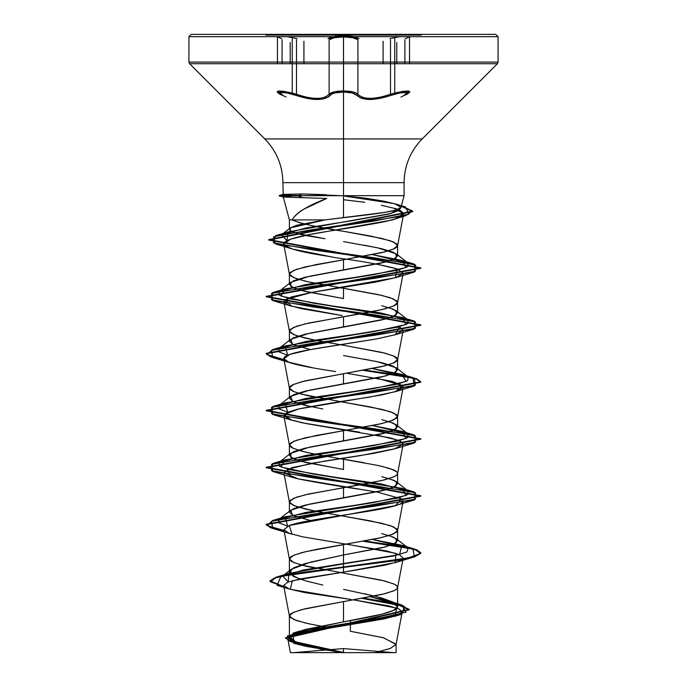 <?xml version="1.0" encoding="UTF-8"?>
<svg xmlns="http://www.w3.org/2000/svg" width="687" height="687" viewBox="0 0 687 687"><rect width="100%" height="100%" fill="white"/><g stroke="black" fill="none" stroke-linecap="round" stroke-linejoin="round"><path stroke-width="1.03" d="M277.831 92.058L282.082 94.256L277.831 92.058L278.467 90.993L283.963 91.362L292.241 93.054L292.241 38.73L292.241 93.054L296.492 94.265L296.492 39.76L296.492 94.265L295.865 95.356L287.011 92.951L278.484 92.273L278.398 92.943L279.815 93.999L286.015 96.996M400.933 97.013L407.159 94.007L408.576 92.951L408.507 92.273L399.989 92.943L391.135 95.347L390.508 94.256L394.742 93.054L394.742 38.73L394.742 93.054L390.508 94.256L390.508 39.752L390.508 94.256C374.338 99.718 363.466 99.718 357.91 94.256L357.91 39.752L352.757 37.725L343.517 36.969L343.517 90.95L352.783 91.86L356.046 92.908L357.91 94.256L357.91 39.752C355.806 37.974 351.005 37.046 343.517 36.969L334.268 37.725L329.116 39.76L329.116 94.265L334.243 91.86L343.517 90.95L343.517 36.969C336.02 37.046 331.22 37.974 329.116 39.76L329.116 94.265L325.836 96.833M404.892 63.736L404.892 39.76L404.892 63.736M404.574 95.321C408.911 93.106 410.56 91.835 409.538 91.5L405.15 91.096L394.742 93.054L403.029 91.362L408.525 91.002L409.151 92.067L404.892 94.265L409.151 92.067M383.097 63.736L383.097 41.272L383.097 63.736M303.92 63.736L303.92 41.28L303.92 63.736M343.5 92.041L334.904 92.951L331.89 94.007L328.395 97.013L321.842 99.263L312.121 99.263L295.865 95.356C312.903 100.826 324.333 100.826 330.164 95.356C332.053 93.26 336.493 92.161 343.5 92.041L343.5 118.688L343.5 92.041C350.507 92.152 354.964 93.252 356.862 95.347L352.105 92.943L343.5 92.041M340.554 195.683L302.04 193.957L283.181 194.395L294.431 195.683L343.5 195.683L294.431 195.683L283.242 196.946L289.399 219.909L324.951 219.909L384.608 212.42L396.949 209.836L400.89 207.629L404.093 195.683L404.093 182.648C404.351 165.679 410.388 151.106 422.204 138.929L264.796 138.929L343.5 138.929L343.5 182.648L404.093 182.648L282.907 182.648L343.5 182.648L343.5 195.683L343.5 182.648L404.093 182.648L343.5 182.648L343.5 195.683L404.093 195.683L343.5 195.683L343.5 217.676L343.5 195.683L404.093 195.683L343.5 195.683L343.5 182.648L282.907 182.648L343.5 182.648L343.5 138.929L264.796 138.929L343.5 138.929L343.5 182.648L343.5 63.736L343.5 138.929L422.204 138.929L497.397 63.736L343.5 63.736L343.5 62.096L343.5 63.736L497.397 63.736L498.075 62.096L343.5 62.096L498.075 62.096L498.075 36.669L343.5 36.669L343.5 62.096L343.5 34.35L343.5 36.669L498.075 36.669L495.756 34.35L343.5 34.35L343.5 35.089L421.174 35.089L265.826 35.089L343.5 35.089L343.5 35.853C335.454 35.93 330.31 36.858 328.06 38.635L333.581 36.609L343.5 35.853L343.5 35.089L265.826 35.089L343.5 35.089L343.5 34.35L265.826 34.35M371.306 652.65L343.5 652.65L343.5 648.571L343.5 652.65L393.539 652.65L315.694 652.65M293.461 652.65L343.5 652.65L293.461 652.65L343.491 648.571L343.5 652.65L343.5 648.571L393.539 652.65L374.922 652.65L390.061 648.554L396.055 644.458L383.732 637.854L350.284 631.241L350.533 620.584L350.284 631.241L383.166 637.699L396.09 644.166L390.456 648.408L374.922 652.65L396.09 652.65L290.395 652.65L287.879 639.374L303.585 645.832L339.747 652.289M400.899 207.285L396.253 204.185L383.775 201.128L365.364 198.165L343.5 195.915L394.742 203.695L400.899 207.285L391.049 213.451L288.102 231.948L286.891 240.665L281.421 234.825L306.11 227.938L349.872 221.059L388.284 214.172L398.597 210.729L400.899 207.285C402.479 210.746 373.728 214.207 343.5 217.676L324.951 219.909L289.459 219.909M283.508 197.057L326.729 198.474L304.255 208.951C298.665 212.043 294.603 215.692 292.069 219.909L299.755 222.76L311.726 225.602L335.926 230.025M343.5 241.609L377.429 247.758L396.356 253.907L396.159 257.951L385.639 261.996L309.571 276.243L290.644 282.391L290.841 286.436L301.361 290.481L343.5 298.579L343.5 288.265L343.5 298.579L305.226 291.451L293.504 287.896L289.399 284.332L293.521 280.777L305.234 277.213L343.5 270.094L343.5 259.78L384.943 251.871L394.338 248.703L396.777 247.122L397.601 245.542L396.777 243.954L390.353 240.793L370.551 236.045L343.5 231.296L381.757 238.415L393.479 241.979L397.601 245.542L393.479 249.098L381.757 252.661L343.5 259.78L343.5 270.094L381.766 262.966L393.479 259.411L397.601 255.856L393.496 252.292L381.774 248.737L364.213 245.173M322.521 648.537L305.062 644.724L293.443 640.919L289.399 637.107L293.555 633.294L305.286 629.481L343.5 621.855L343.5 601.614L384.943 593.697L394.338 590.537L396.777 588.948L397.575 587.66L396.777 585.788L394.338 584.208L384.943 581.039L343.5 573.13L381.757 580.249L393.479 583.813C396.416 585.178 397.79 586.363 397.601 587.368C397.79 588.373 396.416 589.566 393.479 590.932L381.757 594.487L343.5 601.614L343.5 621.855L381.732 614.221L393.462 610.408L397.601 606.578C397.773 605.341 396.399 603.907 393.479 602.276L381.74 597.973L364.196 593.671M322.813 585.075L305.268 580.773L293.529 576.47L289.399 572.168L293.512 567.866L305.217 563.563L343.5 554.95L343.5 544.636L343.5 554.95L381.783 547.822L393.488 544.267L397.601 540.712L393.488 537.148L381.749 533.584M343.5 573.13L302.057 565.212L292.662 562.052L290.223 560.463L289.399 558.883L290.223 557.303L292.662 555.714L302.057 552.554L316.449 549.385L378.279 538.307L390.353 535.147L396.777 531.978L397.601 530.398L396.777 528.818L390.353 525.649L370.551 520.901L343.5 516.152L381.757 523.279L393.479 526.835L397.601 530.398L393.479 533.962L381.757 537.517L343.5 544.645M381.757 466.301L393.479 469.865C396.416 471.23 397.79 472.416 397.601 473.429C397.79 474.434 396.416 475.619 393.479 476.984L381.757 480.548L343.5 487.667L343.5 497.981L381.749 490.862L393.488 487.298L397.601 483.734C397.773 482.712 396.399 481.527 393.471 480.17L381.74 476.615M340.417 458.667L343.5 459.182L343.5 469.496L343.5 459.182L364.204 462.746M389.082 421.612L396.356 424.815L396.159 428.868L385.639 432.913L309.571 447.151L290.644 453.3L290.841 457.353L301.361 461.398L343.5 469.496L305.234 462.368L293.504 458.804L289.399 455.249L293.521 451.685L305.251 448.13L343.5 441.011L343.5 430.697L378.279 424.368L390.353 421.2L396.777 418.04L397.601 416.451L396.777 414.871L390.353 411.711L370.551 406.962L343.5 402.213L381.757 409.332L393.479 412.896L397.601 416.451L393.479 420.015L381.757 423.578L343.5 430.697L343.5 441.011L381.774 433.883L393.488 430.328L397.601 426.764L393.488 423.209L381.774 419.645M322.796 408.963L305.243 405.399L293.521 401.843L289.399 398.288L293.504 394.724L305.234 391.161L343.5 384.033L343.5 373.728L384.943 365.81L394.338 362.65L396.777 361.061L397.575 359.773L396.777 357.901L394.338 356.313L384.943 353.152L343.5 345.243L381.757 352.362L393.479 355.918L397.601 359.481L393.479 363.045L381.757 366.6L343.5 373.728L343.5 384.033L381.74 376.923L393.471 373.359L397.601 369.795L393.488 366.231L381.749 362.667L364.196 359.112M340.417 287.75L381.757 295.393L393.479 298.948L397.601 302.512L393.479 306.067L381.757 309.631L343.5 316.75L343.5 327.064L381.757 319.944L393.496 316.381L397.601 312.817L393.471 309.253L381.749 305.698M397.601 302.512L397.601 312.817M329.734 627.763L308.721 623.77L296.647 620.601L290.223 617.441L289.399 615.853L290.223 614.272L292.662 612.692L302.057 609.524L343.5 601.614L305.243 608.734L293.521 612.297L289.399 615.853L289.399 637.107M289.399 615.853L293.521 619.416L305.243 622.98L320.528 626.123M289.399 572.168L289.399 558.883L293.521 562.447L305.243 566.002L314.715 568.037M343.5 544.636L305.243 551.764L293.521 555.319L289.399 558.883M389.082 478.581L396.356 481.785L396.159 485.838L385.639 489.883L309.571 504.129L290.644 510.269L292.653 515.387L310.404 520.497L293.529 515.791L289.399 512.227L293.521 508.663L305.26 505.1L343.5 497.981L343.5 487.667L305.243 494.795L293.521 498.35L289.399 501.914L293.521 505.469L305.243 509.033L314.491 511.025M289.399 455.249L289.399 444.936L293.521 448.499L305.243 452.063L314.491 454.055M343.5 516.152L316.449 511.411L296.647 506.663L290.223 503.494L289.399 501.914L290.223 500.334L296.647 497.165L308.721 493.996L370.551 482.918L384.943 479.758L394.338 476.589L396.777 475.009L397.601 473.429L396.777 471.84L390.353 468.68L378.279 465.511L316.449 454.433L302.057 451.273L292.662 448.104L290.223 446.524L289.399 444.944L290.223 443.355L296.647 440.195L316.449 435.446L343.5 430.697L305.243 437.817L293.521 441.38L289.399 444.936M289.399 398.288L289.399 387.966L293.521 391.53L305.243 395.094L314.491 397.077M343.5 402.213L302.057 394.295L292.662 391.135L290.223 389.546L289.399 387.966L290.223 386.386L292.662 384.806L302.057 381.637L343.5 373.728L305.243 380.847L293.521 384.411L289.399 387.966M310.421 349.589L293.521 344.874L289.399 341.31L293.529 337.746L305.26 334.183L343.5 327.064L343.5 316.75L305.243 323.878L293.521 327.433L289.399 330.997L293.521 334.56L305.243 338.116L314.491 340.108M289.399 284.341L289.399 274.027L293.521 277.582L305.243 281.146L314.491 283.138M343.5 345.243L316.449 340.494L296.647 335.745L290.223 332.577L289.399 330.997L290.223 329.417L296.647 326.248L308.721 323.079L370.551 312.01L384.943 308.841L394.338 305.672L396.777 304.092L397.601 302.512L396.777 300.932L390.353 297.763L378.279 294.594L308.721 281.936L296.647 278.776L290.223 275.607L289.399 274.027L290.223 272.438L296.647 269.278L316.449 264.529L343.5 259.78L305.243 266.899L293.521 270.463L289.399 274.027M308.927 646.965L295.582 643.753L289.674 636.892L316.037 630.031L394.759 616.316L396.7 608.107L353.719 599.888L389.151 606.011L399.147 609.068L402.196 612.134L397.112 615.535L383.973 618.944L303.139 632.564L291.494 635.964L287.879 639.374M325.028 238.741L296.672 233.365L290.232 230.677L289.399 229.321L290.206 227.981L296.612 225.293L324.951 219.909L290.309 227.904L290.232 230.677C294.019 232.85 300.193 234.636 308.755 236.053L325.028 238.741M343.174 652.349L295.685 641.873L289.476 636.626L298.57 631.387L343.5 621.855C372.406 616.763 398.348 611.67 397.601 606.578L389.976 601.323L370.619 596.848L396.451 604.259L397.601 606.578L395.806 603.753L376.51 596.556L343.5 589.369M389.091 535.551L396.356 538.754L396.159 542.807L385.639 546.852L343.5 554.95L343.5 563.847L393.9 555.92L406.996 551.953L408.155 547.994L372.509 539.51L401.904 545.289L399.585 554.572L303.585 569.952L282.692 576.049L288.257 581.992L288.789 573.362L343.5 563.847L343.5 566.955L276.483 577.089L270.429 581.829L283.808 586.569L270.034 580.893L275.461 577.406L291.09 573.92L343.5 566.955L343.5 567.428L291.09 574.401L275.461 577.879L270.034 581.365L283.903 587.067L277.059 585.384L280.923 576.402L343.5 567.428L343.5 572.142L292.318 580.738L290.369 589.334L351.04 599.502L304.461 592.52L289.39 589.025L283.619 585.539L287.716 582.19L300.605 578.84L343.5 572.142L395.437 562.576L395.849 553.353L346.583 544.121M363.706 598.145L402.316 605.178L406.069 612.177L375.033 619.185L292.902 633.191L293.899 642.757L343.011 652.332L302.83 645.059L290.051 641.426L285.483 637.785L409.237 609.343L396.88 603.744L363.706 598.145M295.582 643.753L293.864 643.23L287.321 635.982L315.556 628.742L401.586 614.264L404.385 606.338L362.212 598.411L396.425 604.113L409.237 609.824L285.483 638.257L285.483 637.785M319.661 648.966L327.759 650.34M343.5 231.296C318.313 227.5 301.172 223.704 292.069 219.909C296.243 212.764 307.802 205.619 326.729 198.474M381.268 205.233L394.037 208.281C399.259 209.277 402.41 211.313 403.509 214.387C399.559 217.581 394.853 219.617 389.392 220.484L308.729 234.731L290.713 239.128L283.697 244.108L284.092 244.967C292.284 251.871 328.231 255.968 333.444 257.247C332.113 257.591 370.233 261.481 397.155 268.926L403.175 273.297L396.047 277.522L375.858 282.082L312.439 292.241L291.039 297.016L283.825 301.791L288.729 305.234L301.447 308.686L342.229 315.573L291.563 306.204L285.105 299.626L312.439 292.241L395.429 277.72L397.155 268.926L376.596 264.126M397.575 245.826L403.509 214.387M313.624 367.992L288.772 362.221C270.927 355.574 305.294 350.293 329.717 346.368L376.768 338.897L395.429 334.689L399.353 326.746L403.175 330.267L395.772 334.578L376.768 338.897L310.215 349.623L289.837 354.389L283.825 358.76L288.772 362.221C290.197 362.779 297.488 365.888 335.72 371.555M376.588 378.065L402.445 385.544L403.175 387.245L397.172 391.092L382.075 394.853L297.935 409.1L287.072 412.449L283.825 415.729L290.318 419.74L306.402 423.63L390.268 437.868L400.289 441.106L403.175 444.206L394.312 448.963L373.762 453.368L324.221 461.175L292.035 467.615L283.825 472.699L298.081 478.848C316.003 482.437 339.284 486.319 367.931 490.509M399.362 497.654L403.175 501.184L402.634 502.171C398.048 509.943 310.309 517.723 289.279 525.495L283.825 529.677L289.029 533.232L302.52 536.796L386.91 551.043L399.293 554.598L403.175 558.162L398.151 561.657L385.098 565.152L343.5 572.142L343.5 567.428L398.151 560.309L414.905 556.745L420.788 553.19L416.657 550.21L404.703 547.23L363.14 541.27L413.067 549.102L414.304 556.925L343.5 567.428L343.5 566.955L408.181 557.964L420.521 553.464L414.304 548.973L364.703 540.987L405.193 546.852L416.786 549.78L420.788 552.709L414.905 556.272L398.151 559.836L343.5 566.955L343.5 554.95L310.481 562.146L291.194 569.334L282.692 576.049M283.181 194.395L282.907 182.648C282.649 165.679 276.612 151.106 264.796 138.929L189.603 63.736L293.443 63.736M302.04 193.957L298.235 195.924L302.383 197.547L298.235 195.924L302.04 193.957L325.724 194.687M372.509 254.654L401.904 260.433L406.06 267.552L373.573 274.68L285.096 288.918L280.94 296.045L313.427 303.165L401.904 317.403L406.06 324.53L373.573 331.649L285.096 345.896L287.647 355.231L278.965 351.907L278.845 348.592L305.99 341.473L355.119 334.346L397.438 327.227L407.683 323.663L408.155 320.108L381.01 312.989L331.881 305.861L289.57 298.742L279.317 295.178L278.845 291.623L305.99 284.495L355.119 277.376L397.43 270.257L407.683 266.693L408.155 263.138L372.509 254.654M372.509 368.593L401.904 374.381L406.06 381.5L373.573 388.619L285.096 402.865L287.63 412.2L278.965 408.885L278.845 405.562L305.998 398.443L355.119 391.324L397.438 384.196L407.683 380.641L408.155 377.077L372.509 368.593M372.509 425.562L401.904 431.35L406.069 438.469L373.573 445.597L285.096 459.835L280.931 466.954L313.427 474.082L401.904 488.32L406.069 495.439L373.582 502.566L285.096 516.804L287.638 526.148L278.965 522.824L278.845 519.509L306.007 512.382L355.127 505.263L397.447 498.144L407.683 494.58L408.155 491.016L380.993 483.897L331.873 476.778L289.562 469.659L279.317 466.095L278.845 462.531L305.998 455.412L355.127 448.293L397.438 441.174L407.683 437.61L408.155 434.047L372.509 425.562M283.98 530.501L266.968 525.495L272.696 520.488L374.484 506.242L415.472 499.123L414.304 492.004L312.516 477.757L271.528 470.638L272.696 463.51L374.484 449.272L415.472 442.153L414.304 435.026L312.516 420.788L271.528 413.66L272.696 406.541L374.484 392.294L415.472 385.175L414.304 378.056L364.703 370.07L405.184 375.935L416.777 378.863L420.788 381.792L266.212 410.276L420.788 438.77L266.212 467.254L420.788 495.739L266.212 524.224L270.79 527.358L283.98 530.501M283.98 359.584L266.968 354.578L272.696 349.571L374.492 335.325L415.48 328.206L414.304 321.087L312.499 306.84L271.52 299.721L272.705 292.593L374.501 278.355L415.48 271.228L414.295 264.109L312.825 249.888L273.349 242.769L275.59 235.658L372.775 221.283L408.963 214.095L405.424 206.907L401.371 205.825L412.698 211.115L268.746 239.583L420.788 267.853L266.212 296.337L420.788 324.822L266.212 353.307L270.79 356.441L283.98 359.584M284.075 530.991L270.815 527.848L266.212 524.696L420.788 496.212L266.212 467.727L420.788 439.242L266.212 410.757L420.788 382.273L416.648 379.293L404.695 376.313L363.14 370.353L413.076 378.185L414.295 386.017L312.499 400.255L271.52 407.374L272.705 414.501L374.492 428.74L415.48 435.859L414.295 442.986L312.508 457.224L271.52 464.352L272.705 471.471L374.492 485.709L415.48 492.837L414.304 499.956L312.508 514.202L271.52 521.321L272.696 528.44L284.075 530.991M284.075 360.074L270.815 356.931L266.212 353.779L420.788 325.295L266.212 296.81L420.788 268.325L268.746 240.055L412.698 211.587L401.251 206.272L412.526 210.952L405.897 215.624L311.469 229.733L273.529 236.783L275.204 243.842L375.497 257.951L415.678 265.01L414.295 272.069L312.491 286.316L271.52 293.435L272.705 300.554L374.509 314.801L415.48 321.92L414.295 329.039L312.499 343.285L271.52 350.404L272.705 357.523L284.075 360.074M292.001 534.22L289.279 525.495L395.429 505.606L401.732 498.917L377.747 492.227L298.081 478.848L291.571 477.122L287.072 469.427L311.864 463.261L360.855 455.524L395.42 448.637L403.192 443.862L398.417 440.298L376.596 435.043M359.636 432.192L302.572 422.866L291.563 420.143L284.126 414.51L298.905 408.877C317.652 405.227 341.044 401.337 369.091 397.206L395.437 391.659L402.445 385.544L392.234 381.397L346.583 373.213M333.633 371.238L327.605 370.293M347.201 259.36L346.583 259.265M333.444 257.247L292.13 248.969L284.092 244.967C279.515 237.547 327.012 231.768 350.877 227.629C373.11 223.971 385.948 221.592 389.392 220.484L395.197 218.895L403.63 213.605L394.037 208.281M364.677 202.261L343.5 199.737M389.082 307.664L396.356 310.876L396.159 314.921L385.639 318.966L309.571 333.212L290.644 339.361L292.662 344.47L310.412 349.589M343.5 355.548L377.429 361.697L396.356 367.846L396.159 371.89L385.639 375.944L309.571 390.182L290.644 396.33L292.653 401.44L310.395 406.549M343.5 63.736L189.603 63.736L343.5 63.736M329.116 63.736L329.116 39.76L329.116 63.736L189.603 63.736L188.925 62.096L293.169 62.096M343.5 62.096L188.925 62.096L343.5 62.096L343.5 36.669L343.5 62.096M329.116 62.096L188.925 62.096L188.925 36.669L343.5 36.669L188.925 36.669L191.244 34.35L343.5 34.35L194.172 34.35M278.913 34.35L398.426 34.35M484.163 34.35L373.204 34.35M313.779 34.35L328.343 34.35M358.657 34.35L421.174 34.35M317.308 652.65L374.922 652.65M378.889 652.65L393.548 652.65L378.889 652.65M298.235 195.443L279.248 195.443L298.235 195.443M294.852 195.924L279.248 195.924L298.235 195.924L279.248 195.915L294.852 195.915L294.431 195.443M299.678 579.029L290.318 574.177L291.194 569.334M343.5 35.853L353.427 36.6L358.966 38.627C356.708 36.849 351.555 35.922 343.5 35.853M361.508 96.961L366.54 98.258L373.539 98.318L382.092 96.824L390.508 94.256L391.135 95.347L380.358 98.353L369.795 99.563L361.465 98.353L356.862 95.347C362.753 100.809 374.175 100.809 391.135 95.347C403.982 91.019 415.197 91.028 404.471 95.356A1.159 0.756 65.7 0 0 404.892 94.265A1.159 0.756 -114.3 0 1 404.471 95.356M282.082 63.736L282.082 39.752L282.082 63.736M320.005 98.335L312.903 98.275L305.517 96.987L297.754 94.712M357.91 94.256A1.159 1.073 144.9 0 1 356.862 95.347A1.159 1.073 -35.1 0 0 357.91 94.256C355.875 92.17 351.074 91.062 343.517 90.95C335.952 91.062 331.151 92.17 329.116 94.265A1.159 1.073 35 0 0 330.164 95.356A1.159 1.073 -145 0 1 329.116 94.265C323.62 99.735 312.74 99.735 296.492 94.265L281.842 91.096L277.445 91.5C276.569 92.006 278.218 93.286 282.4 95.313A1.159 0.756 -65.7 0 0 282.503 95.347C271.777 91.019 283.053 91.028 295.865 95.356L296.492 94.265M282.082 94.256A1.159 0.756 -65.7 0 0 282.391 95.313A1.159 0.756 114.3 0 1 282.082 94.256M389.958 38.627L399.868 36.669M405.399 38.635L410.156 36.669M287.106 36.669L297.042 38.635M276.827 36.669L281.576 38.627M409.538 37.433L409.538 63.736L409.538 37.433M397.601 255.847L397.601 245.542M397.601 606.578L397.601 587.368M397.601 540.712L397.601 530.398M397.601 483.734L397.601 473.429M397.601 426.764L397.601 416.451M397.601 369.795L397.601 359.481M289.399 512.227L289.399 501.914M289.399 341.31L289.399 330.997M402.196 612.134L396.055 644.458M289.399 229.321L289.399 219.909M396.09 644.166L396.09 652.65M298.57 631.387L292.902 633.191M389.976 601.323L402.316 605.178M288.789 573.362L276.483 577.089M409.237 609.343L409.237 609.824M270.034 580.893L270.034 581.365M394.759 616.316L401.586 614.264M277.059 585.384L290.369 589.334M289.425 616.145L283.619 585.539M397.575 587.66L403.175 558.162M289.425 559.175L283.825 529.677M397.575 530.682L403.175 501.184M289.425 502.197L283.825 472.699M397.575 473.712L403.175 444.206M289.425 445.228L283.825 415.729M397.575 416.743L403.175 387.245M289.425 388.258L283.825 358.76M397.575 359.773L403.175 330.267M289.425 331.28L283.825 301.791M397.575 302.795L403.175 273.297M289.425 274.311L283.697 244.108M394.742 203.695L405.424 206.907M288.102 231.948L275.59 235.658M401.904 260.433L414.295 264.109M285.096 288.918L272.705 292.593M401.904 317.403L414.304 321.087M285.096 345.896L272.696 349.571M401.904 374.381L414.304 378.056M285.096 402.865L272.696 406.541M401.904 431.35L414.304 435.026M285.096 459.835L272.696 463.51M401.904 488.32L414.304 492.004M285.096 516.804L272.696 520.488M401.904 545.289L414.304 548.973M420.788 553.19L420.788 552.709M266.212 524.696L266.212 524.224M420.788 496.212L420.788 495.739M266.212 467.727L266.212 467.254M420.788 439.242L420.788 438.77M266.212 410.757L266.212 410.276M420.788 382.273L420.788 381.792M266.212 353.779L266.212 353.307M420.788 325.295L420.788 324.822M266.212 296.81L266.212 296.337M420.788 268.325L420.788 267.853M268.746 240.055L268.746 239.583M412.698 211.587L412.698 211.115M395.437 562.576L414.304 556.925M291.563 534.091L272.696 528.44M395.429 505.606L414.304 499.956M291.571 477.122L272.705 471.471M395.42 448.637L414.295 442.986M291.563 420.143L272.705 414.501M395.437 391.659L414.295 386.017M291.571 363.174L272.705 357.523M395.429 334.689L414.295 329.039M291.563 306.204L272.705 300.554M395.429 277.72L414.295 272.069M292.13 248.969L275.204 243.842M395.197 218.895L405.897 215.624M396.356 538.754L408.155 547.994M278.845 519.509L290.644 510.269M408.155 491.016L396.356 481.785M278.845 462.531L290.644 453.3M408.155 434.047L396.356 424.815M278.845 405.562L290.644 396.33M408.155 377.077L396.356 367.846M278.845 348.592L290.644 339.361M408.155 320.108L396.356 310.876M278.845 291.623L290.644 282.391M408.155 263.138L396.356 253.907M281.421 234.825L290.309 227.904M283.43 197.04L279.248 195.915L279.248 195.443L283.07 194.421M396.451 604.259L395.806 603.753M277.445 37.433L277.445 63.736L277.445 37.433M396.76 63.736L396.76 42.517M290.189 63.736L290.189 42.508"/></g></svg>

